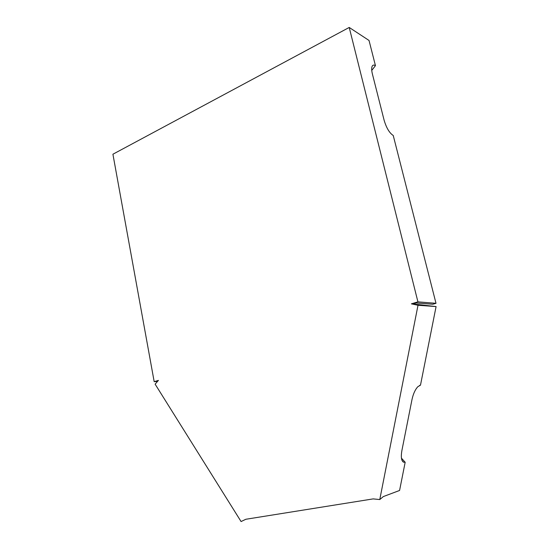<?xml version="1.0" encoding="UTF-8"?>
<svg xmlns="http://www.w3.org/2000/svg" width="549" height="549" viewBox="0 0 549 549"><rect width="100%" height="100%" fill="white"/><g stroke="black" fill="none" stroke-linecap="round" stroke-linejoin="round"><path stroke-width="0.82" d="M402.04 460.446L403.481 462.176C401.333 460.728 400.804 456.871 401.882 450.605L411.983 399.59C413.232 393.859 415.188 389.557 417.858 386.688L420.486 385.151L436.084 306.575L412.903 303.954L416.163 302.966L432.825 304.256L436.002 303.316L417.919 301.854L349.219 27.45L369.031 40.461L375.447 65.64C373.67 64.61 372.49 65.036 371.92 66.923C371.495 68.618 371.652 70.986 372.407 74.033L384.101 120.176C386.407 127.938 389.447 133.036 393.235 135.473L436.002 303.316M157.508 381.431L154.18 381.672L112.916 154.221L349.219 27.45M403.481 462.176L405.176 462.265L399.576 490.47L383.36 496.564L379.778 499.542L373.121 498.904L245.842 519.265L241.08 521.55L155.12 384.156L158.428 380.388L154.18 381.672M419.573 385.425L420.486 385.151M379.778 499.542L418.009 305.271L436.084 306.575M405.176 462.265L401.456 458.182M418.009 305.271L411.379 303.837L417.919 301.854M371.755 70.423L375.447 65.64M412.903 303.954L411.379 303.837"/></g></svg>
